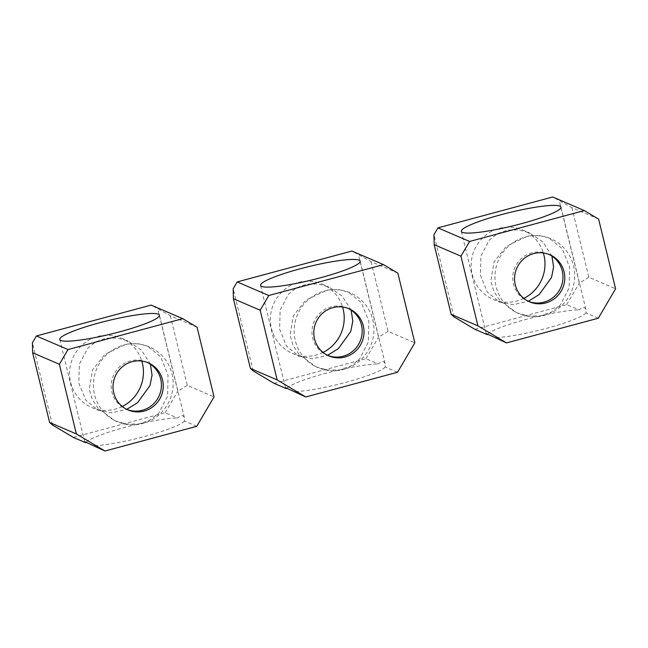 <?xml version="1.0" encoding="UTF-8"?>
<svg xmlns="http://www.w3.org/2000/svg" width="648" height="648" viewBox="0 0 648 648"><rect width="100%" height="100%" fill="white"/><g stroke="black" fill="none" stroke-linecap="round" stroke-linejoin="round"><path stroke-width="0.49" stroke-dasharray="3.24 2.43" d="M253.198 370.891L233.175 288.749M397.84 273.148L371.077 261.654L351.913 251.035M371.077 261.654L388.071 331.347L414.825 342.849M388.071 331.347L378.578 337.138L358.546 254.996M274.144 383.373L365.926 358.668L378.238 363.957C380.749 362.03 382.636 361.301 383.891 361.786L385.139 363.536L385.228 366.962L397.548 372.252M365.926 358.668L378.578 337.138M286.837 388.241A51.273 6.869 166.3 0 1 326.673 373.062A51.273 6.869 166.3 0 1 378.238 363.957M385.228 366.962A51.273 6.869 166.3 0 1 346.178 382.255A51.273 6.869 166.3 0 1 293.447 391.667M351.143 310.133L342.306 296.152L328.747 286.934L318.071 283.962L306.95 284.132L296.687 287.704L288.473 294.16L280.155 310.052L279.604 329.119L286.505 346.145L298.979 356.214L312.53 358.741L327.548 355.315M316.07 366.841L327.605 370.081L339.674 369.919L350.803 366.047L359.608 359.057L368.404 341.852L368.809 321.173L361.414 302.729L348.219 292.013L338.361 289.502L327.159 290.037L305.71 300.243L293.301 315.892L290.037 335.348L293.18 345.611L299.109 354.513L316.07 366.841L317.974 367.659A40.719 39.722 113.3 0 0 361.001 359.656A40.719 39.722 113.3 0 0 350.123 292.839A40.719 39.722 113.3 0 0 307.095 300.842A40.719 39.722 113.3 0 0 317.974 367.659M323.052 352.423A37.706 36.782 -66.7 0 1 292.41 353.395A37.706 36.782 -66.7 0 1 282.334 291.519A37.706 36.782 -66.7 0 1 322.169 284.108A37.706 36.782 -66.7 0 1 342.565 307.006M348.114 308.408A25.637 25.013 113.3 0 0 347.207 307.994A25.637 25.013 113.3 0 0 320.12 313.041A25.637 25.013 113.3 0 0 326.965 355.112A25.637 25.013 113.3 0 0 327.888 355.485M453.973 316.84L433.949 234.698M598.606 219.105L571.852 207.603L552.687 196.984M571.852 207.603L588.846 277.304L615.6 288.797M588.846 277.304L579.344 283.087L559.321 200.945M474.911 329.33L566.692 304.617L579.012 309.914C581.523 307.978 583.411 307.249 584.666 307.735L585.914 309.485L586.003 312.911L598.315 318.209M566.692 304.617L579.344 283.087M487.612 334.198A51.273 6.869 166.3 0 1 527.448 319.01A51.273 6.869 166.3 0 1 579.012 309.914M586.003 312.911A51.273 6.869 166.3 0 1 546.952 328.204A51.273 6.869 166.3 0 1 494.221 337.624M551.918 256.09L543.073 242.109L529.521 232.883L518.846 229.91L507.724 230.081L497.453 233.653L489.248 240.108L480.929 256.001L480.379 275.068L487.28 292.094L499.754 302.171L513.305 304.69L528.322 301.263M516.845 312.79L528.379 316.03L540.448 315.868L551.57 311.996L560.382 305.006L569.179 287.801L569.584 267.122L562.189 248.686L548.986 237.97L539.136 235.459L527.926 235.985L506.485 246.191L494.068 261.849L490.803 281.297L493.946 291.56L499.883 300.461L516.845 312.79L518.748 313.608A40.719 39.722 113.3 0 0 561.767 305.605A40.719 39.722 113.3 0 0 550.889 238.788A40.719 39.722 113.3 0 0 507.87 246.791A40.719 39.722 113.3 0 0 518.748 313.608M523.827 298.38A37.706 36.782 -66.7 0 1 493.177 299.344A37.706 36.782 -66.7 0 1 483.108 237.476A37.706 36.782 -66.7 0 1 522.944 230.064A37.706 36.782 -66.7 0 1 543.34 252.955M548.888 254.356A25.637 25.013 113.3 0 0 547.981 253.951A25.637 25.013 113.3 0 0 520.895 258.989A25.637 25.013 113.3 0 0 527.739 301.061A25.637 25.013 113.3 0 0 528.663 301.433M52.423 424.942L32.4 342.8M197.065 327.2L170.311 315.706L151.138 305.087M170.311 315.706L187.296 385.398L214.051 396.892M187.296 385.398L177.803 391.19L157.78 309.047M73.37 437.424L165.151 412.719L177.471 418.009C179.982 416.073 181.861 415.352 183.125 415.838L184.364 417.579L184.453 421.014L196.773 426.303M165.151 412.719L177.803 391.19M86.062 442.292A51.273 6.869 166.3 0 1 125.898 427.113A51.273 6.869 166.3 0 1 177.471 418.009M184.453 421.014A51.273 6.869 166.3 0 1 145.411 436.307A51.273 6.869 166.3 0 1 92.672 445.719M150.368 364.184L141.531 350.204L127.972 340.986L117.296 338.005L106.183 338.183L95.912 341.755L87.699 348.211L79.38 364.095L78.829 383.171L85.739 400.189L98.204 410.265L111.764 412.784L126.773 409.366M115.295 420.892L126.838 424.124L138.899 423.97L150.028 420.098L158.841 413.108L167.63 395.904L168.035 375.224L160.647 356.781L147.444 346.064L137.595 343.553L126.384 344.08L104.936 354.294L92.526 369.943L89.262 389.391L92.405 399.654L98.342 408.564L115.295 420.892L117.199 421.71A40.719 39.722 113.3 0 0 160.226 413.699A40.719 39.722 113.3 0 0 149.348 346.883A40.719 39.722 113.3 0 0 106.321 354.893A40.719 39.722 113.3 0 0 117.199 421.71M122.278 406.474A37.706 36.782 -66.7 0 1 91.635 407.438A37.706 36.782 -66.7 0 1 81.559 345.57A37.706 36.782 -66.7 0 1 121.403 338.159A37.706 36.782 -66.7 0 1 141.791 361.058M147.339 362.459A25.637 25.013 113.3 0 0 146.432 362.046A25.637 25.013 113.3 0 0 119.345 367.084A25.637 25.013 113.3 0 0 126.19 409.155A25.637 25.013 113.3 0 0 127.113 409.528M260.545 285.42L285.509 387.82M360.175 261.128L385.139 363.536M326.965 355.112L328.795 355.89M347.207 307.994L349.029 308.78M348.219 292.013L350.123 292.839M322.169 284.108L328.747 286.934M292.41 353.395L298.979 356.214M461.311 231.368L486.275 333.769M560.949 207.077L585.914 309.485M527.739 301.061L529.562 301.846M547.981 253.951L549.804 254.729M548.986 237.97L550.889 238.788M522.944 230.064L529.521 232.883M493.177 299.344L499.754 302.171M59.77 339.463L84.734 441.871M159.4 315.179L184.364 417.579M126.19 409.155L128.021 409.941M146.432 362.046L148.262 362.831M147.444 346.064L149.348 346.883M121.403 338.159L127.972 340.986M91.635 407.438L98.204 410.265"/><path stroke-width="0.97" d="M260.164 310.214L233.41 298.72L250.395 368.412L277.158 379.906L305.767 396.965L397.548 372.252L414.825 342.849L397.84 273.148L383.535 264.627L268.807 295.512L260.164 310.214L277.158 379.906M383.535 264.627L351.913 251.035L237.184 281.921L268.807 295.512M237.184 281.921L233.175 288.749L233.41 298.72M250.395 368.412L253.198 370.891L274.144 383.373L286.457 388.67A51.273 6.869 166.3 0 1 286.837 388.241M286.376 388.039C285.185 387.536 285.217 387.747 286.457 388.67C285.217 387.747 285.185 387.536 286.376 388.039L305.767 396.965M359.114 260.148A51.273 6.869 -13.7 0 0 304.349 267.697A51.273 6.869 -13.7 0 0 260.545 285.42A51.273 6.869 -13.7 0 0 261.598 286.4A51.273 6.869 -13.7 0 0 316.362 278.851A51.273 6.869 -13.7 0 0 360.175 261.128A51.273 6.869 -13.7 0 0 359.114 260.148M327.548 355.315L338.377 348.616L350.771 331.468L352.812 321.108L351.143 310.133M342.565 307.006A37.706 36.782 -66.7 0 1 332.246 345.983A37.706 36.782 -66.7 0 1 323.052 352.423M321.943 313.818A25.637 25.013 -66.7 0 1 349.029 308.78A25.637 25.013 -66.7 0 1 355.882 350.851A25.637 25.013 -66.7 0 1 328.795 355.89A25.637 25.013 -66.7 0 1 321.943 313.818M327.888 355.485A25.637 25.013 113.3 0 0 354.059 350.066A25.637 25.013 113.3 0 0 348.114 308.408M460.939 256.163L434.176 244.669L451.17 314.361L477.924 325.855L506.534 342.914L598.315 318.209L615.6 288.797L598.606 219.105L584.31 210.576L469.581 241.461L460.939 256.163L477.924 325.855M584.31 210.576L552.687 196.984L437.959 227.869L469.581 241.461M437.959 227.869L433.949 234.698L434.176 244.669M451.17 314.361L453.973 316.84L474.911 329.33L487.231 334.619A51.273 6.869 166.3 0 1 487.612 334.198M487.15 333.987C485.96 333.485 485.992 333.696 487.231 334.619C485.992 333.696 485.96 333.485 487.15 333.987L506.534 342.914M559.888 206.096A51.273 6.869 -13.7 0 0 505.124 213.646A51.273 6.869 -13.7 0 0 461.311 231.368A51.273 6.869 -13.7 0 0 462.372 232.349A51.273 6.869 -13.7 0 0 517.136 224.807A51.273 6.869 -13.7 0 0 560.949 207.077A51.273 6.869 -13.7 0 0 559.888 206.096M528.322 301.263L539.152 294.565L551.545 277.417L553.586 267.057L551.918 256.09M543.34 252.955A37.706 36.782 -66.7 0 1 533.012 291.932A37.706 36.782 -66.7 0 1 523.827 298.38M522.717 259.775A25.637 25.013 -66.7 0 1 549.804 254.729A25.637 25.013 -66.7 0 1 556.656 296.8A25.637 25.013 -66.7 0 1 529.562 301.846A25.637 25.013 -66.7 0 1 522.717 259.775M528.663 301.433A25.637 25.013 113.3 0 0 554.826 296.023A25.637 25.013 113.3 0 0 548.888 254.356M59.389 364.265L32.635 352.763L49.621 422.464L76.383 433.958L104.992 451.016L196.773 426.303L214.051 396.892L197.065 327.2L182.76 318.67L68.032 349.556L59.389 364.265L76.383 433.958M182.76 318.67L151.138 305.087L36.41 335.972L68.032 349.556M36.41 335.972L32.4 342.8L32.635 352.763M49.621 422.464L52.423 424.942L73.37 437.424L85.682 442.722A51.273 6.869 166.3 0 1 86.062 442.292M85.601 442.09C84.418 441.588 84.443 441.798 85.682 442.722C84.443 441.798 84.418 441.588 85.601 442.09L104.992 451.016M158.347 314.199A51.273 6.869 -13.7 0 0 103.583 321.74A51.273 6.869 -13.7 0 0 59.77 339.463A51.273 6.869 -13.7 0 0 60.823 340.451A51.273 6.869 -13.7 0 0 115.595 332.902A51.273 6.869 -13.7 0 0 159.4 315.179A51.273 6.869 -13.7 0 0 158.347 314.199M126.773 409.366L137.611 402.667L149.996 385.519L152.045 375.151L150.368 364.184M141.791 361.058A37.706 36.782 -66.7 0 1 131.471 400.027A37.706 36.782 -66.7 0 1 122.278 406.474M121.168 367.87A25.637 25.013 -66.7 0 1 148.262 362.831A25.637 25.013 -66.7 0 1 155.107 404.903A25.637 25.013 -66.7 0 1 128.021 409.941A25.637 25.013 -66.7 0 1 121.168 367.87M127.113 409.528A25.637 25.013 113.3 0 0 153.284 404.117A25.637 25.013 113.3 0 0 147.339 362.459"/></g></svg>
